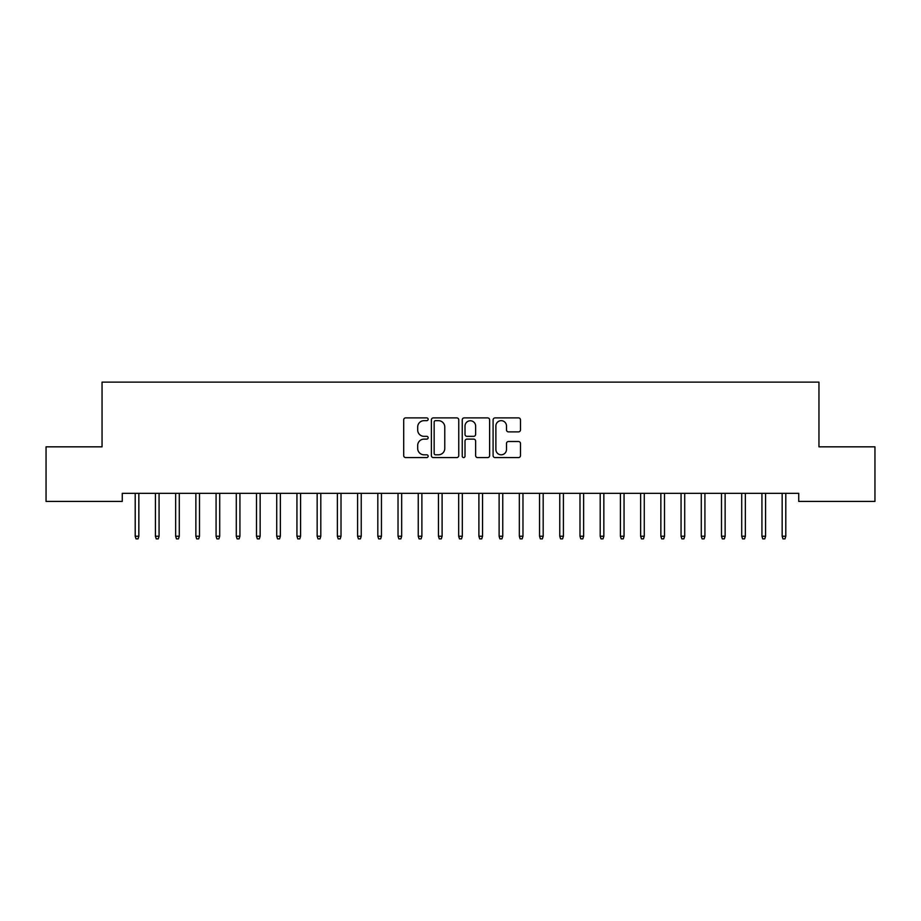 <?xml version="1.0" encoding="UTF-8"?>
<svg xmlns="http://www.w3.org/2000/svg" width="921" height="921" viewBox="0 0 921 921"><rect width="100%" height="100%" fill="white"/><g stroke="black" fill="none" stroke-linecap="round" stroke-linejoin="round"><path stroke-width="1.38" d="M428.15 419.285A1.393 1.393 0 0 0 426.768 417.892L405.677 417.892A1.98 1.98 0 0 0 403.697 419.872L403.697 455.596A1.98 1.98 0 0 0 405.677 457.576L426.768 457.576A1.393 1.393 0 0 0 428.15 456.194A1.393 1.393 0 0 0 426.768 454.801L424.04 454.801A6.355 6.355 0 0 1 417.685 448.446L417.685 445.476A6.355 6.355 0 0 1 424.04 439.121L426.768 439.121A1.393 1.393 0 0 0 428.15 437.74A1.393 1.393 0 0 0 426.768 436.347L424.04 436.347A6.355 6.355 0 0 1 417.685 429.992L417.685 427.022A6.355 6.355 0 0 1 424.04 420.667L426.768 420.667A1.393 1.393 0 0 0 428.15 419.285M518.5 431.88A1.98 1.98 0 0 0 520.48 429.9L520.48 419.872A1.98 1.98 0 0 0 518.5 417.892L495.084 417.892A1.98 1.98 0 0 0 493.092 419.872L493.092 455.596A1.98 1.98 0 0 0 495.084 457.576L518.5 457.576A1.98 1.98 0 0 0 520.48 455.596L520.48 443.496A1.98 1.98 0 0 0 518.5 441.504L508.473 441.504A1.98 1.98 0 0 0 506.492 443.496L506.492 449.494A5.307 5.307 0 0 1 501.185 454.801A5.307 5.307 0 0 1 495.878 449.494L495.878 425.974A5.307 5.307 0 0 1 501.185 420.667A5.307 5.307 0 0 1 506.492 425.974L506.492 429.9A1.98 1.98 0 0 0 508.473 431.88L518.5 431.88M798.737 493.334L122.263 493.334L122.263 501.415L46.05 501.415L46.05 446.835L102.047 446.835L102.047 382.134L818.953 382.134L818.953 446.835L874.95 446.835L874.95 501.415L798.737 501.415L798.737 493.334M458.762 419.872A1.98 1.98 0 0 0 456.781 417.892L433.365 417.892A1.98 1.98 0 0 0 431.373 419.872L431.373 455.596A1.98 1.98 0 0 0 433.365 457.576L456.781 457.576A1.98 1.98 0 0 0 458.762 455.596L458.762 419.872M464.219 417.892L487.635 417.892A1.98 1.98 0 0 1 489.627 419.872L489.627 455.596A1.98 1.98 0 0 1 487.635 457.576L477.619 457.576A1.98 1.98 0 0 1 475.627 455.596L475.627 441.113A1.98 1.98 0 0 0 473.647 439.121L467.005 439.121A1.98 1.98 0 0 0 465.013 441.113L465.013 456.194A1.393 1.393 0 0 1 463.62 457.576A1.393 1.393 0 0 1 462.238 456.194L462.238 419.872A1.98 1.98 0 0 1 464.219 417.892M435.541 420.667A1.393 1.393 0 0 0 434.159 422.06L434.159 453.408A1.393 1.393 0 0 0 435.541 454.801L438.419 454.801A6.355 6.355 0 0 0 444.774 448.446L444.774 427.022A6.355 6.355 0 0 0 438.419 420.667L435.541 420.667M475.627 426.078A5.307 5.307 0 0 0 470.32 420.77A5.307 5.307 0 0 0 465.013 426.078L465.013 434.367A1.98 1.98 0 0 0 467.005 436.347L473.647 436.347A1.98 1.98 0 0 0 475.627 434.367L475.627 426.078M135.203 536.229L136.02 538.866L138.035 538.866L138.841 536.229L135.203 536.229L135.203 493.334M138.841 536.229L138.841 493.334M155.419 536.229L156.236 538.866L158.251 538.866L159.068 536.229L155.419 536.229L155.419 493.334M159.068 536.229L159.068 493.334M175.646 536.229L176.452 538.866L178.467 538.866L179.284 536.229L175.646 536.229L175.646 493.334M179.284 536.229L179.284 493.334M195.862 536.229L196.668 538.866L198.694 538.866L199.5 536.229L195.862 536.229L195.862 493.334M199.5 536.229L199.5 493.334M216.078 536.229L216.884 538.866L218.91 538.866L219.716 536.229L216.078 536.229L216.078 493.334M219.716 536.229L219.716 493.334M236.294 536.229L237.1 538.866L239.126 538.866L239.932 536.229L236.294 536.229L236.294 493.334M239.932 536.229L239.932 493.334M256.51 536.229L257.316 538.866L259.342 538.866L260.148 536.229L256.51 536.229L256.51 493.334M260.148 536.229L260.148 493.334M276.726 536.229L277.532 538.866L279.558 538.866L280.364 536.229L276.726 536.229L276.726 493.334M280.364 536.229L280.364 493.334M296.942 536.229L297.748 538.866L299.774 538.866L300.58 536.229L296.942 536.229L296.942 493.334M300.58 536.229L300.58 493.334M317.158 536.229L317.975 538.866L319.99 538.866L320.796 536.229L317.158 536.229L317.158 493.334M320.796 536.229L320.796 493.334M337.374 536.229L338.191 538.866L340.206 538.866L341.012 536.229L337.374 536.229L337.374 493.334M341.012 536.229L341.012 493.334M357.59 536.229L358.407 538.866L360.422 538.866L361.239 536.229L357.59 536.229L357.59 493.334M361.239 536.229L361.239 493.334M377.817 536.229L378.623 538.866L380.638 538.866L381.455 536.229L377.817 536.229L377.817 493.334M381.455 536.229L381.455 493.334M398.033 536.229L398.839 538.866L400.865 538.866L401.671 536.229L398.033 536.229L398.033 493.334M401.671 536.229L401.671 493.334M418.249 536.229L419.055 538.866L421.081 538.866L421.887 536.229L418.249 536.229L418.249 493.334M421.887 536.229L421.887 493.334M438.465 536.229L439.271 538.866L441.297 538.866L442.103 536.229L438.465 536.229L438.465 493.334M442.103 536.229L442.103 493.334M458.681 536.229L459.487 538.866L461.513 538.866L462.319 536.229L458.681 536.229L458.681 493.334M462.319 536.229L462.319 493.334M478.897 536.229L479.703 538.866L481.729 538.866L482.535 536.229L478.897 536.229L478.897 493.334M482.535 536.229L482.535 493.334M499.113 536.229L499.919 538.866L501.945 538.866L502.751 536.229L499.113 536.229L499.113 493.334M502.751 536.229L502.751 493.334M519.329 536.229L520.135 538.866L522.161 538.866L522.967 536.229L519.329 536.229L519.329 493.334M522.967 536.229L522.967 493.334M539.545 536.229L540.362 538.866L542.377 538.866L543.183 536.229L539.545 536.229L539.545 493.334M543.183 536.229L543.183 493.334M559.761 536.229L560.578 538.866L562.593 538.866L563.41 536.229L559.761 536.229L559.761 493.334M563.41 536.229L563.41 493.334M579.988 536.229L580.794 538.866L582.809 538.866L583.626 536.229L579.988 536.229L579.988 493.334M583.626 536.229L583.626 493.334M600.204 536.229L601.01 538.866L603.025 538.866L603.842 536.229L600.204 536.229L600.204 493.334M603.842 536.229L603.842 493.334M620.42 536.229L621.226 538.866L623.252 538.866L624.058 536.229L620.42 536.229L620.42 493.334M624.058 536.229L624.058 493.334M640.636 536.229L641.442 538.866L643.468 538.866L644.274 536.229L640.636 536.229L640.636 493.334M644.274 536.229L644.274 493.334M660.852 536.229L661.658 538.866L663.684 538.866L664.49 536.229L660.852 536.229L660.852 493.334M664.49 536.229L664.49 493.334M681.068 536.229L681.874 538.866L683.9 538.866L684.706 536.229L681.068 536.229L681.068 493.334M684.706 536.229L684.706 493.334M701.284 536.229L702.09 538.866L704.116 538.866L704.922 536.229L701.284 536.229L701.284 493.334M704.922 536.229L704.922 493.334M721.5 536.229L722.306 538.866L724.332 538.866L725.138 536.229L721.5 536.229L721.5 493.334M725.138 536.229L725.138 493.334M741.716 536.229L742.533 538.866L744.548 538.866L745.354 536.229L741.716 536.229L741.716 493.334M745.354 536.229L745.354 493.334M761.932 536.229L762.749 538.866L764.764 538.866L765.581 536.229L761.932 536.229L761.932 493.334M765.581 536.229L765.581 493.334M782.159 536.229L782.965 538.866L784.98 538.866L785.797 536.229L782.159 536.229L782.159 493.334M785.797 536.229L785.797 493.334"/></g></svg>
